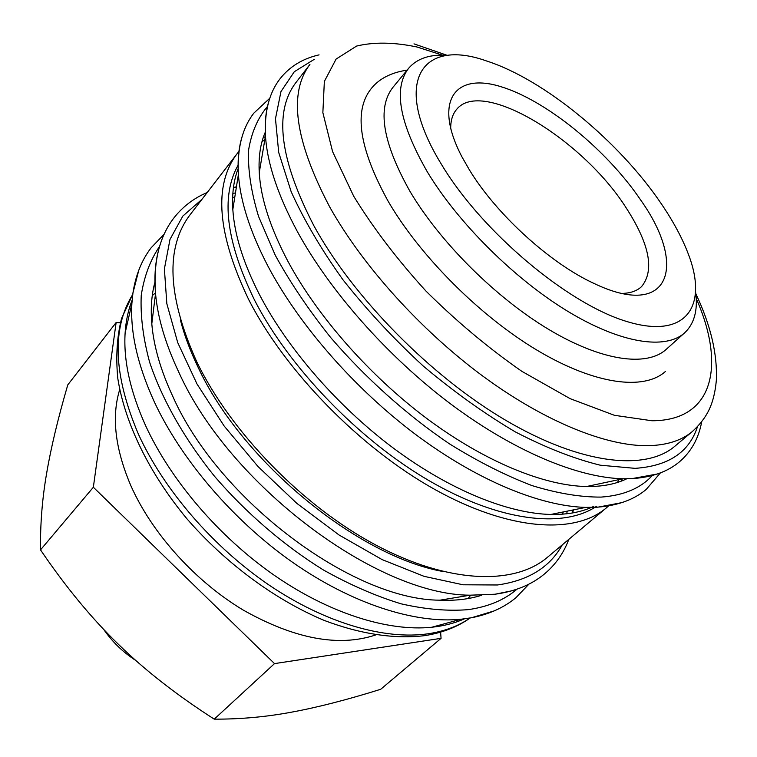 <?xml version="1.0" encoding="UTF-8"?>
<svg xmlns="http://www.w3.org/2000/svg" width="757" height="757" viewBox="0 0 757 757"><rect width="100%" height="100%" fill="white"/><g stroke="black" fill="none" stroke-linecap="round" stroke-linejoin="round"><path stroke-width="1.14" d="M464.372 618.866C454.711 623.172 443.857 625.963 431.802 627.241C388.114 631.745 329.323 613.454 274.025 575.121C218.811 536.656 170.562 480.07 145.514 425.443C130.223 391.36 123.419 360.569 125.113 333.08C125.889 320.977 128.217 310.02 132.115 300.198M494.132 610.927L471.479 617.759L461.032 619.245C415.063 623.844 352.336 603.982 292.874 562.517C233.516 520.939 181.311 459.915 154.182 401.57C137.623 365.158 130.185 332.484 131.879 303.548L132.929 293.044L138.805 270.126M481.443 595.314C469.226 599.194 455.392 600.821 439.949 600.187C352.894 600.112 219.038 500.491 172.984 396.829C160.787 370.693 153.728 346.356 151.797 323.816C150.52 308.364 151.58 294.435 154.967 282.039M567.315 511.126L566.643 513.795M563.17 511.959L562.697 514.164M442.703 571.469C356.433 555.638 241.322 460.663 198.05 367.173C190.139 350.803 184.254 335.039 180.374 319.861M608.562 505.922L606.281 507.938C574.771 534.764 509.224 530.922 434.641 489.363C360.181 447.87 285.304 371.242 248.816 299.848C217.221 233.875 213.304 185.181 237.036 153.785L238.957 151.419M573.323 509.906L572.746 512.915M606.281 507.938L547.235 557.464C514.268 585.492 448.523 583.817 375.472 544.86C302.535 505.95 230.658 432.039 196.725 361.714C167.458 296.621 165.225 247.662 190.016 214.837L237.036 153.785M622.339 478.897L621.071 481.206M593.639 506.405C581.849 512.054 567.58 514.741 550.812 514.457C507.881 513.501 449.526 489.949 393.564 448.267C337.669 406.462 287.509 348.617 259.443 294.577C243.29 263.001 234.424 234.623 232.825 209.471C231.897 193.792 233.686 180.166 238.171 168.612M618.847 479.645L617.513 482.446M596.45 506.329C563.369 528.698 499.573 521.63 429.096 480.695C358.742 439.779 289.221 367.609 254.626 300.274C226.012 241.53 220.505 196.489 238.095 165.158M626.682 478.812C615.687 484.149 602.298 486.723 586.524 486.524C544.009 485.776 484.783 461.666 427.166 418.772C369.624 375.756 317.306 316.189 287.783 261.061C270.268 227.829 260.758 198.353 259.254 172.624C258.392 156.85 260.417 143.357 265.31 132.134M674.809 446.27C645.645 471.242 581.357 464.675 505.988 420.457C430.752 376.314 353.188 297.463 313.918 225.813C279.712 159.613 273.665 111.922 295.788 82.74L309.925 64.43C288.19 93.102 294.795 140.641 329.749 207.04C362.612 265.669 420.646 330.147 482.796 376.087C545.021 421.923 606.972 446.602 648.758 445.674C667.362 445.116 681.943 440.347 692.513 431.386L674.809 446.27M695.759 292.883C697.907 310.502 694.197 323.816 684.65 332.825C665.602 350.141 620.74 343.546 567.4 311.099C514.135 278.68 457.9 222.672 427.241 171.735C399.251 122.785 393.082 88.266 408.723 68.177C417.325 58.261 430.478 54.002 448.172 55.412M408.723 68.177L392.911 87.367C376.91 107.882 382.597 142.553 409.972 191.36C439.987 242.126 495.57 297.548 548.57 329.333C601.635 361.136 646.658 367.117 666.132 349.431L684.65 332.825M661.258 203.709C673.427 221.583 682.568 238.654 688.662 254.929C708.23 306.585 685.984 339.694 626.739 321.498C567.864 303.907 482.181 232.03 441.908 165.111C390.603 82.116 421.441 37.68 486.382 60.92C544.018 79.267 619.15 141.36 661.258 203.709M441.066 638.34L380.695 689.286C347.198 699.761 317.618 707.36 291.984 712.082C266.436 716.898 240.527 719.254 214.24 719.15C176.655 695.021 144.615 669.992 118.139 644.046C91.521 618.251 65.651 586.864 40.518 549.885C40.197 524.109 42.25 498.551 46.65 473.21C50.965 447.784 58.005 418.347 67.78 384.878L116.133 322.529L93.348 487.253L274.517 663.605L441.066 638.34L440.602 632.123M375.538 635C338.672 647.235 294.624 638.955 243.385 610.17C195.155 581.291 152.062 533.43 130.914 485.824C115.092 448.778 111.355 416.7 119.701 389.618M450.699 128.927C450.595 120.59 452.582 114.052 456.679 109.33C481.944 77.924 581.972 138.824 625.642 207.049C649.553 243.839 654.852 270.363 641.539 286.629C636.987 290.925 630.534 293.186 622.207 293.423M640.734 200.103C687.867 266.341 669.803 319.899 593.829 283.355C550.225 263.332 496.478 214.449 469.444 169.956L461.94 156.86C432.957 101.334 454.56 72.36 500.368 86.516C545.977 100.104 606.764 149.782 640.734 200.103M665.346 371.536C643.923 390.763 595.021 384.698 537.498 350.463C480.061 316.256 420.069 256.207 388.142 201.239C359.282 148.798 353.519 111.411 370.854 89.071C378.737 78.898 390.82 72.577 407.124 70.117M135.834 660.492C123.022 652.26 112.291 641.879 103.662 629.36M120.316 322.756L116.133 322.529M274.517 663.605L214.24 719.15M93.348 487.253L40.518 549.885M263.124 137.888L265.376 136.525M262.036 141.493L264.78 140.045M233.459 187.499L236.439 186.79M232.834 193.622L235.474 192.846M232.636 197.586L234.812 197.019M517.022 589.154C504.446 599.97 488.208 606.792 468.309 609.631C447.907 611.315 425.491 609.385 401.049 603.812C375.794 596.1 349.914 584.82 323.419 569.983C283.818 545.428 246.101 513 214.42 476.172C184.235 438.682 162.017 399.299 149.602 362.177C143.101 338.029 140.31 315.754 141.237 295.344C144.171 276.324 150.302 259.992 159.613 246.347M562.271 544.851C549.951 567.258 528.329 580.638 497.396 584.981L463.019 584.783L424.062 576.332L382.086 559.584L338.994 534.953L296.914 503.433L257.967 466.492L224.138 426.002L197.009 384.007L177.725 342.609L166.833 303.699L164.392 268.886L169.984 239.411L182.844 216.067L201.987 199.299M233.44 187.66L236.383 187.159M652.279 475.557C640.659 488.284 623.607 495.466 601.124 497.094C580.591 497.235 557.568 493.413 532.067 485.606C505.496 475.472 477.96 461.562 449.469 443.857C406.708 414.912 365.451 377.998 330.544 337.376C308.629 309.887 290.215 282.531 275.293 255.308L258.544 216.407C251.163 191.956 247.823 169.965 248.523 150.444C251.419 132.626 257.73 117.969 267.467 106.472M697.471 426.73C689.201 452.222 668.403 466.094 635.057 468.346L600.254 465.195C574.014 458.761 545.693 447.652 515.29 431.878C484.291 413.549 453.566 391.568 423.135 365.934C393.631 338.729 366.908 310.01 342.959 279.778C321.252 249.432 303.973 220.05 291.152 191.644L278.699 152.412L275.472 118.688L280.97 91.578L294.303 71.716L314.363 59.283M572.954 509.981L572.585 512.943M470.059 618.015C458.534 626.02 444.624 631.262 428.32 633.751C384.916 640.148 325.425 623.181 269.113 585.095C212.897 546.876 163.569 489.495 138.323 433.969C113.399 375.065 111.534 328.566 132.73 294.473M470.655 595.22L468.119 598.541M511.628 590.848L494.491 594.34L470.04 595.191C376.825 595.03 229.503 485.057 178.87 372.359C165.471 343.981 157.693 317.713 155.535 293.546C154.21 278.16 155.071 264.25 158.137 251.816M621.771 502.648L597.86 507.181L585.672 507.408C539.911 506.159 476.607 480.165 415.319 434.244C354.115 388.199 298.797 324.658 267.864 265.991C250.065 231.718 240.243 201.163 238.417 174.347C237.518 160.749 238.606 148.665 241.672 138.086M657.284 474.005L631.669 478.679L622.935 478.774C577.733 477.714 513.53 451.077 450.424 403.774C387.395 356.367 329.655 290.896 297.094 231.055C277.772 194.994 267.24 163.285 265.48 135.929C264.666 122.908 265.783 111.402 268.811 101.4M696.251 298.542C725.594 364.827 714.144 420.769 651.966 420.76L614.447 415.309L570.201 398.684L521.838 371.318C488.511 348.163 456.575 321.422 426.011 291.114C397.34 259.651 373.239 228.027 353.708 196.233L332.578 151.589L322.861 112.651L324.356 81.425L336.099 59.074L356.613 46.054C374.015 41.881 394.142 42.203 417.012 47L442.495 55.157M152.261 295.599L155.488 292.921M132.929 293.044C135.664 275.16 141.739 260.067 151.154 247.766L164.146 234.216M151.797 323.816L155.535 293.546C153.226 262.13 159.273 237.017 173.694 218.205C182.56 206.775 193.726 198.211 207.21 192.515M232.825 209.471L238.417 174.347C237.045 148.713 242.174 128.311 253.803 113.162L269.804 98.221M259.254 172.624L265.48 135.929C264.297 112.008 269.104 93.007 279.91 78.927C289.59 66.607 302.639 58.582 319.075 54.873M586.524 486.524L622.935 478.774L631.915 478.613C651.682 477.393 667.466 471.848 679.275 461.969C691.188 451.797 698.654 438.417 701.682 421.848M550.812 514.457L585.672 507.408L598.181 507.105C618.062 505.477 634.054 499.601 646.166 489.486L660.426 472.879M439.949 600.187L470.04 595.191L494.974 594.236C515.091 591.472 531.622 584.697 544.548 573.901C555.61 564.571 563.7 553.055 568.829 539.353M471.479 617.759C489.23 614.287 504.058 607.578 515.962 597.661L528.954 584.12M470.144 618.005C457.531 626.919 442.495 632.786 425.008 635.606C395.145 639.305 360.559 634.234 324.024 620.343C275.056 599.818 225.605 563.312 186.799 518.64C149.205 473.295 124.791 423.031 117.789 378.368C115.698 356.566 116.975 336.572 121.593 318.375L132.74 294.388M431.802 627.241L461.032 619.245M413.984 43.868L447.207 55.346M695.872 293.839C710.662 325.141 717.485 354.002 716.34 380.411C714.031 405.175 706.527 418.299 692.513 431.386M125.113 333.08L131.879 303.548"/></g></svg>
